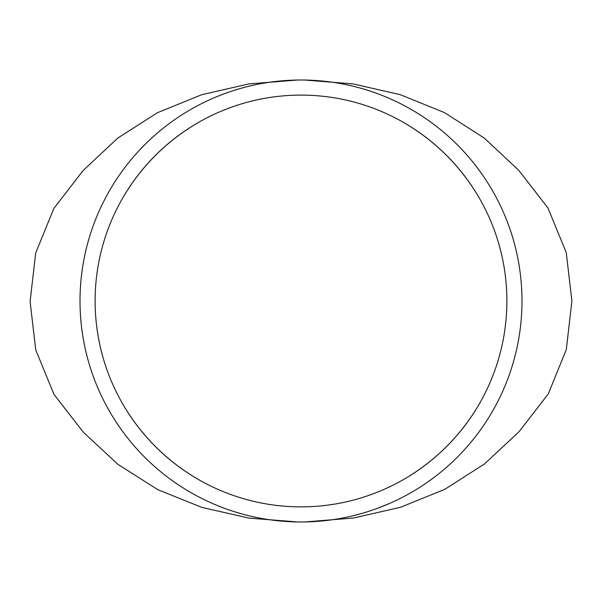 <?xml version="1.0" encoding="UTF-8"?>
<svg xmlns="http://www.w3.org/2000/svg" width="602" height="602" viewBox="0 0 602 602"><rect width="100%" height="100%" fill="white"/><g stroke="black" fill="none" stroke-linecap="round" stroke-linejoin="round"><path stroke-width="0.9" d="M297.697 521.957L249.145 518.134L201.911 507.426L157.762 489.644L117.894 464.323L83.287 432.131L53.977 394.408L35.744 349.882L30.1 301.421L35.691 253.006L53.887 208.375L83.099 170.554L117.759 138.099L157.423 112.717L201.82 94.68L248.882 83.919L297.591 80.021M304.394 80.021L352.983 83.881L400.225 94.664L444.404 112.574L484.324 138.099L518.773 170.321L547.963 208.021L566.256 252.607L571.9 301.053L566.301 349.581L548.271 393.941L519.067 431.694L484.512 463.946L444.825 489.313L400.654 507.238L353.547 518.021L304.868 521.949M307.667 521.881L304.785 521.949M304.68 521.949L304.085 521.957M303.498 521.964L302.242 521.979M299.555 521.979L297.471 521.949M296.056 521.926L294.34 521.881M301 521.979A220.994 220.994 0 0 0 492.383 190.495A220.994 220.994 0 0 0 109.617 190.495A220.994 220.994 0 0 0 301 521.979M245.405 514.876L242.252 514.033M232.673 511.151L229.49 510.09M274.188 520.346L272.224 520.098M271.818 520.045L267.755 519.466M267.446 519.421L266.641 519.293M265.678 519.142L263.894 518.841M261.321 518.39L260.726 518.277M291.097 521.761L277.831 520.76M348.724 516.764L346.865 517.171M345.826 517.389L343.96 517.765M343.689 517.818L338.467 518.781M341.018 518.33L340.115 518.495M339.362 518.623L338.926 518.706M346.79 517.186L346.195 517.314M345.909 517.366L342.094 518.126M362.261 513.318L354.059 515.515M365.143 512.468L363.247 513.032M359.703 514.04L359.274 514.161M357.219 514.71L355.203 515.229M353.825 515.575L352.155 515.982M389.035 503.693L376.95 508.517M222.928 507.734L224.523 508.329M214.003 504.137L218.187 505.876M222.198 507.456L220.023 506.613M224.32 508.254L223.086 507.787M220.987 506.989L220.332 506.733M216.359 505.131L215.644 504.83M215.14 504.619L212.709 503.581M301 506.876A205.892 205.892 0 0 0 479.305 198.043A205.892 205.892 0 0 0 122.695 198.043A205.892 205.892 0 0 0 301 506.876L300.947 506.869M405.823 478.199C436.39 459.89 460.733 435.389 478.861 404.71M478.853 197.26C460.5 166.197 435.788 141.493 404.732 123.139M197.268 123.139C166.212 141.493 141.5 166.197 123.147 197.26M123.139 404.71C141.267 435.389 165.61 459.883 196.169 478.199M363.119 513.07L362.502 513.25M361.704 513.483L360.952 513.694M360.56 513.799L360.162 513.912M359.319 514.146L358.446 514.386M305.673 521.934L305.041 521.942M304.65 521.949L303.431 521.964M303.017 521.972L302.61 521.972M302.174 521.979L300.827 521.979M298.961 521.972L296.297 521.934M269.433 519.714L268.808 519.624M268.582 519.594L268.146 519.526M266.709 519.3L262.984 518.683M241.251 513.747L233.696 511.482M304.951 521.949L303.844 521.957M297.14 80.028L298.148 80.021M303.859 80.021L304.83 80.028M298.14 521.957L297.26 521.949M304.695 506.846L303.98 506.854M297.403 95.131L298.028 95.124M303.972 95.124L304.574 95.131M298.035 506.854L297.501 506.854"/></g></svg>
